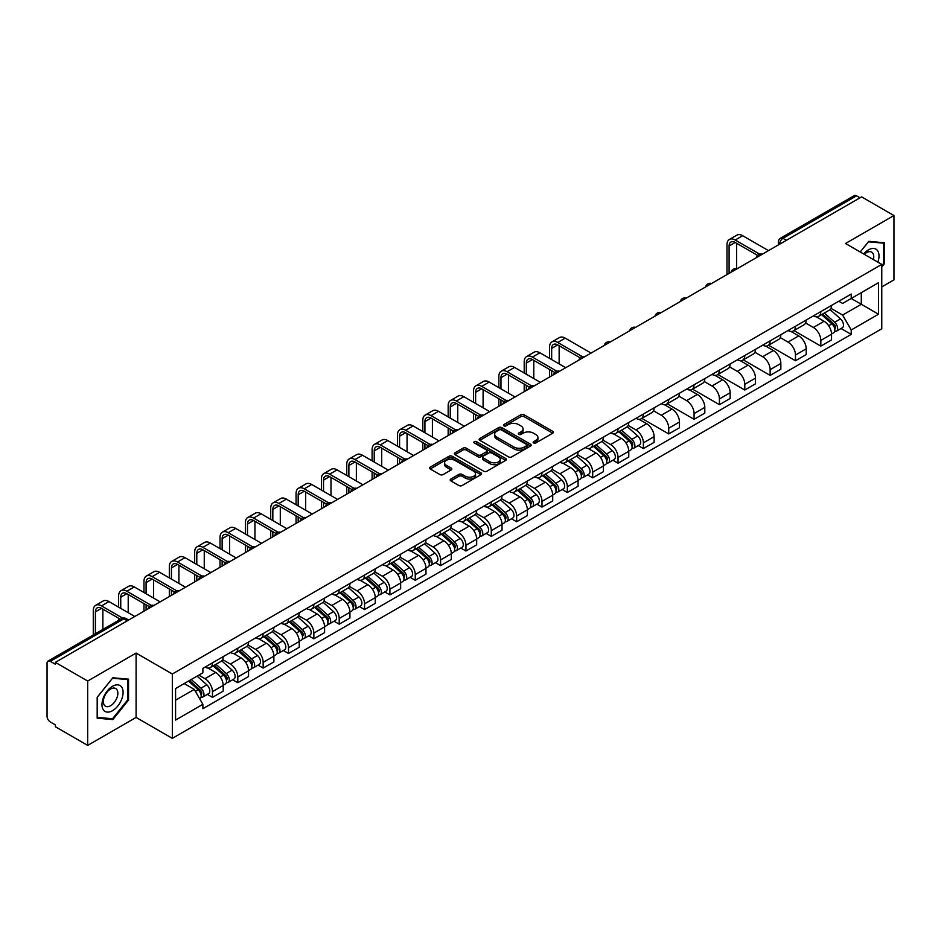 <?xml version="1.0" encoding="UTF-8"?>
<svg xmlns="http://www.w3.org/2000/svg" width="941" height="941" viewBox="0 0 941 941"><rect width="100%" height="100%" fill="white"/><g stroke="black" fill="none" stroke-linecap="round" stroke-linejoin="round"><path stroke-width="1.41" d="M533.594 442.964A1.576 0.906 0 0 0 535.829 442.964L552.767 433.178A2.258 1.306 0 0 0 553.437 432.26A2.258 1.306 0 0 0 552.767 431.343L524.066 414.769A2.258 1.306 0 0 0 520.867 414.769L503.929 424.544A1.576 0.906 0 0 0 503.459 425.191A1.576 0.906 0 0 0 503.929 425.838A1.576 0.906 0 0 0 506.164 425.838L508.352 424.567A7.222 4.164 0 0 1 518.562 424.567L520.949 425.955A7.222 4.164 0 0 1 523.067 428.896A7.222 4.164 0 0 1 520.949 431.848L518.762 433.107A1.576 0.906 0 0 0 518.291 433.754A1.576 0.906 0 0 0 518.762 434.401A1.576 0.906 0 0 0 520.996 434.401L523.184 433.131A7.222 4.164 0 0 1 533.394 433.131L535.782 434.519A7.222 4.164 0 0 1 537.899 437.459A7.222 4.164 0 0 1 535.782 440.412L533.594 441.682A1.576 0.906 0 0 0 533.135 442.317A1.576 0.906 0 0 0 533.594 442.964L533.594 441.682M450.857 479.04A2.258 1.306 0 0 0 450.198 479.957A2.258 1.306 0 0 0 450.857 480.886L458.914 485.532A2.258 1.306 0 0 0 462.102 485.532L480.922 474.664A2.258 1.306 0 0 0 481.58 473.746A2.258 1.306 0 0 0 480.922 472.829L452.209 456.244A2.258 1.306 0 0 0 449.022 456.244L430.202 467.112A2.258 1.306 0 0 0 429.543 468.03A2.258 1.306 0 0 0 430.202 468.959L439.929 474.57A2.258 1.306 0 0 0 443.117 474.57L451.174 469.924A2.258 1.306 0 0 0 451.833 469.006A2.258 1.306 0 0 0 451.174 468.077L446.352 465.301A6.034 3.482 0 0 1 444.575 462.831A6.034 3.482 0 0 1 448.304 459.62A6.034 3.482 0 0 1 454.879 460.372L473.782 471.276A6.034 3.482 0 0 1 475.546 473.746A6.034 3.482 0 0 1 471.829 476.958A6.034 3.482 0 0 1 465.254 476.205L462.102 474.393A2.258 1.306 0 0 0 458.914 474.393L450.857 479.04L450.857 480.886L458.914 476.264L458.914 474.393M172.332 674.003L136.092 653.078L87.678 681.037L55.343 662.37L861.615 196.869L893.95 215.536L845.524 243.496L881.764 264.409L172.332 674.003L172.332 738.356L881.764 328.774L881.764 264.409M508.516 456.891A2.258 1.306 0 0 0 511.704 456.891L530.524 446.022A2.258 1.306 0 0 0 531.183 445.105A2.258 1.306 0 0 0 530.524 444.187L501.812 427.614A2.258 1.306 0 0 0 498.624 427.614L479.804 438.482A2.258 1.306 0 0 0 479.145 439.4A2.258 1.306 0 0 0 479.804 440.317L508.516 456.891M474.934 443.305A1.576 0.906 0 0 1 476.534 443.529L476.534 441.658L505.717 458.502A2.258 1.306 0 0 1 506.376 459.431A2.258 1.306 0 0 1 505.717 460.349L486.897 471.218A2.258 1.306 0 0 1 483.709 471.218L454.997 454.632L454.997 452.797A2.258 1.306 0 0 0 454.338 453.715A2.258 1.306 0 0 0 454.997 454.632M454.997 452.797L463.054 448.151A2.258 1.306 0 0 1 466.242 448.151L477.887 454.868A2.258 1.306 0 0 0 481.074 454.868L486.426 451.786A2.258 1.306 0 0 0 487.085 450.857A2.258 1.306 0 0 0 486.426 449.939L474.299 442.94A1.576 0.906 0 0 1 473.841 442.294A1.576 0.906 0 0 1 474.817 441.458A1.576 0.906 0 0 1 476.534 441.658M87.678 681.037L87.678 745.39L55.343 726.723L55.343 724.852L50.296 721.935A4.599 2.658 -120 0 1 47.05 716.313L47.05 663.217A4.599 2.658 -120 0 1 48.003 661.111L121.612 618.613A4.599 2.658 60 0 1 123.906 618.837L50.296 661.335A4.599 2.658 -120 0 0 48.003 661.111M881.764 286.923L893.95 279.889L893.95 215.536M87.678 745.39L136.092 717.442L172.332 738.356M55.343 662.37L55.343 664.24L50.296 661.335M786.382 240.308L782.971 238.332A4.599 2.658 60 0 0 780.665 238.108L854.275 195.61A4.599 2.658 60 0 1 856.581 195.834L782.971 238.332A4.599 2.658 120 0 0 779.724 243.966L779.724 244.154M859.992 197.81L856.581 195.834M820.834 311.6A10.574 6.105 60 0 1 818.635 316.341L829.362 310.154A10.574 6.105 -120 0 0 831.55 305.413M805.614 322.986L813.353 327.456A10.574 6.105 60 0 1 820.834 340.407L831.55 334.208A10.574 6.105 -120 0 0 824.081 321.269L816.4 316.835M831.55 334.208L831.55 339.936L820.834 346.123L793.945 330.609M818.635 316.341A10.574 6.105 60 0 1 813.436 315.87M820.834 340.407L820.834 346.123M795.486 326.233A10.574 6.105 60 0 1 793.287 330.985L804.014 324.786A10.574 6.105 -120 0 0 806.202 320.046M768.597 345.241L795.486 360.756L806.202 354.569L806.202 348.84A10.574 6.105 -120 0 0 798.733 335.902L791.052 331.467M793.287 330.985A10.574 6.105 60 0 1 788.087 330.503M780.265 337.619L788.005 342.089A10.574 6.105 60 0 1 795.486 355.039L795.486 360.756M770.126 340.865A10.574 6.105 60 0 1 767.938 345.618L778.666 339.419A10.574 6.105 -120 0 0 780.854 334.678M743.249 359.874L770.138 375.388L780.854 369.201L780.854 363.485A10.574 6.105 -120 0 0 773.384 350.534L765.703 346.1M767.938 345.618A10.574 6.105 60 0 1 762.739 345.135M754.917 352.252L762.657 356.721A10.574 6.105 60 0 1 770.138 369.672L770.138 375.388M744.778 355.51A10.574 6.105 60 0 1 742.59 360.25L753.318 354.063A10.574 6.105 -120 0 0 755.505 349.311M717.901 374.506L744.778 390.033L755.505 383.834L755.505 378.117A10.574 6.105 -120 0 0 748.036 365.167L740.355 360.732M742.59 360.25A10.574 6.105 60 0 1 737.391 359.768M729.569 366.884L737.309 371.354A10.574 6.105 60 0 1 744.778 384.304L744.778 390.033M719.43 370.142A10.574 6.105 60 0 1 717.242 374.883L727.969 368.696A10.574 6.105 -120 0 0 730.157 363.944M692.552 389.139L719.43 404.665L730.157 398.466L730.157 392.75A10.574 6.105 -120 0 0 722.688 379.799L715.007 375.377M717.242 374.883A10.574 6.105 60 0 1 712.043 374.412M704.221 381.528L711.961 385.998A10.574 6.105 60 0 1 719.43 398.937L719.43 404.665M694.082 384.775A10.574 6.105 60 0 1 691.894 389.515L702.621 383.328A10.574 6.105 -120 0 0 704.809 378.588M667.204 403.771L694.082 419.298L704.809 413.111L704.809 407.382A10.574 6.105 -120 0 0 697.34 394.432L689.659 390.009M691.894 389.515A10.574 6.105 60 0 1 686.695 389.045M678.861 396.161L686.612 400.631A10.574 6.105 60 0 1 694.082 413.581L694.082 419.298M668.733 399.407A10.574 6.105 60 0 1 666.546 404.16L677.273 397.961A10.574 6.105 -120 0 0 679.461 393.22M641.856 418.416L668.733 433.93L679.461 427.743L679.461 422.015A10.574 6.105 -120 0 0 671.992 409.076L664.311 404.642M666.546 404.16A10.574 6.105 60 0 1 661.347 403.677M653.513 410.794L661.264 415.263A10.574 6.105 60 0 1 668.733 428.214L668.733 433.93M643.385 414.04A10.574 6.105 60 0 1 641.197 418.792L651.925 412.593A10.574 6.105 -120 0 0 654.113 407.853M638.245 445.599L643.385 448.563L654.113 442.376L654.113 436.659A10.574 6.105 -120 0 0 646.643 423.709L638.963 419.274M641.197 418.792A10.574 6.105 60 0 1 635.998 418.31M628.165 425.426L635.916 429.896A10.574 6.105 60 0 1 643.385 442.846L643.385 448.563M618.037 428.684A10.574 6.105 60 0 1 615.849 433.425L626.577 427.238A10.574 6.105 -120 0 0 628.764 422.485M612.897 460.231L618.037 463.207L628.764 457.008L628.764 451.292A10.574 6.105 -120 0 0 621.295 438.341L613.614 433.907M615.849 433.425A10.574 6.105 60 0 1 610.65 432.942M602.816 440.059L610.568 444.528A10.574 6.105 60 0 1 618.037 457.479L618.037 463.207M592.689 443.317A10.574 6.105 60 0 1 590.501 448.057L601.228 441.87A10.574 6.105 -120 0 0 603.416 437.118M587.549 474.864L592.689 477.84L603.416 471.641L603.416 465.924A10.574 6.105 -120 0 0 595.947 452.974L588.266 448.539M590.501 448.057A10.574 6.105 60 0 1 585.302 447.587M577.468 454.691L585.22 459.173A10.574 6.105 60 0 1 592.689 472.111L592.689 477.84M567.341 457.949A10.574 6.105 60 0 1 565.153 462.69L575.88 456.503A10.574 6.105 -120 0 0 578.068 451.762M562.2 489.508L567.341 492.472L578.068 486.285L578.068 480.557A10.574 6.105 -120 0 0 570.599 467.606L562.918 463.184M565.153 462.69A10.574 6.105 60 0 1 559.954 462.219M552.12 469.336L559.871 473.805A10.574 6.105 60 0 1 567.341 486.744L567.341 492.472M541.992 472.582A10.574 6.105 60 0 1 539.805 477.334L550.532 471.135A10.574 6.105 -120 0 0 552.72 466.395M536.852 504.141L541.992 507.105L552.72 500.918L552.72 495.189A10.574 6.105 -120 0 0 545.251 482.251L537.57 477.816M539.805 477.334A10.574 6.105 60 0 1 534.606 476.852M526.772 483.968L534.523 488.438A10.574 6.105 60 0 1 541.992 501.388L541.992 507.105M516.644 487.215A10.574 6.105 60 0 1 514.456 491.967L525.184 485.768A10.574 6.105 -120 0 0 527.372 481.027M511.504 518.773L516.644 521.737L527.372 515.55L527.372 509.822A10.574 6.105 -120 0 0 519.903 496.883L512.222 492.449M514.456 491.967A10.574 6.105 60 0 1 509.257 491.484M501.424 498.601L509.175 503.07A10.574 6.105 60 0 1 516.644 516.021L516.644 521.737M491.296 501.859A10.574 6.105 60 0 1 489.108 506.599L499.836 500.412A10.574 6.105 -120 0 0 502.024 495.66M486.156 533.406L491.296 536.382L502.024 530.183L502.024 524.466A10.574 6.105 -120 0 0 494.554 511.516L486.873 507.081M489.108 506.599A10.574 6.105 60 0 1 483.909 506.117M476.075 513.233L483.827 517.703A10.574 6.105 60 0 1 491.296 530.653L491.296 536.382M465.948 516.491A10.574 6.105 60 0 1 463.76 521.232L474.487 515.045A10.574 6.105 -120 0 0 476.675 510.293M460.808 548.038L465.948 551.014L476.675 544.815L476.675 539.099A10.574 6.105 -120 0 0 469.194 526.148L461.525 521.714M463.76 521.232A10.574 6.105 60 0 1 458.561 520.761M450.727 527.866L458.479 532.347A10.574 6.105 60 0 1 465.948 545.286L465.948 551.014M440.6 531.124A10.574 6.105 60 0 1 438.412 535.864L449.139 529.677A10.574 6.105 -120 0 0 451.327 524.937M435.46 562.683L440.6 565.647L451.327 559.46L451.327 553.731A10.574 6.105 -120 0 0 443.846 540.781L436.177 536.358M438.412 535.864A10.574 6.105 60 0 1 433.213 535.394M425.379 542.51L433.131 546.98A10.574 6.105 60 0 1 440.6 559.919L440.6 565.647M415.252 545.756A10.574 6.105 60 0 1 413.064 550.509L423.791 544.31A10.574 6.105 -120 0 0 425.979 539.569M410.111 577.315L415.252 580.279L425.979 574.092L425.979 568.364A10.574 6.105 -120 0 0 418.498 555.425L410.829 550.991M413.064 550.509A10.574 6.105 60 0 1 407.865 550.026M400.031 557.143L407.782 561.612A10.574 6.105 60 0 1 415.252 574.563L415.252 580.279M389.903 560.389A10.574 6.105 60 0 1 387.716 565.141L398.443 558.942A10.574 6.105 -120 0 0 400.631 554.202M384.763 591.948L389.903 594.912L400.631 588.725L400.631 582.997A10.574 6.105 -120 0 0 393.15 570.058L385.481 565.623M387.716 565.141A10.574 6.105 60 0 1 382.517 564.659M374.683 571.775L382.434 576.245A10.574 6.105 60 0 1 389.903 589.195L389.903 594.912M364.555 575.033A10.574 6.105 60 0 1 362.367 579.774L373.095 573.587A10.574 6.105 -120 0 0 375.283 568.835M359.415 606.58L364.555 609.556L375.283 603.357L375.283 597.641A10.574 6.105 -120 0 0 367.802 584.69L360.132 580.256M362.367 579.774A10.574 6.105 60 0 1 357.168 579.291M349.334 586.408L357.086 590.877A10.574 6.105 60 0 1 364.555 603.828L364.555 609.556M339.207 589.666A10.574 6.105 60 0 1 337.019 594.406L347.747 588.219A10.574 6.105 -120 0 0 349.934 583.467M334.067 621.213L339.207 624.189L349.934 617.99L349.934 612.273A10.574 6.105 -120 0 0 342.453 599.323L334.784 594.888M337.019 594.406A10.574 6.105 60 0 1 331.82 593.936M323.986 601.04L331.738 605.522A10.574 6.105 60 0 1 339.207 618.46L339.207 624.189M313.859 604.298A10.574 6.105 60 0 1 311.671 609.039L322.398 602.852A10.574 6.105 -120 0 0 324.586 598.111M308.719 635.857L313.859 638.821L324.586 632.634L324.586 626.906A10.574 6.105 -120 0 0 317.105 613.955L309.436 609.533M311.671 609.039A10.574 6.105 60 0 1 306.472 608.568M298.638 615.685L306.39 620.154A10.574 6.105 60 0 1 313.859 633.093L313.859 638.821M288.511 618.931A10.574 6.105 60 0 1 286.323 623.671L297.05 617.484A10.574 6.105 -120 0 0 299.238 612.744M283.37 650.49L288.511 653.454L299.238 647.267L299.238 641.539A10.574 6.105 -120 0 0 291.757 628.6L284.088 624.165M286.323 623.671A10.574 6.105 60 0 1 281.112 623.201M273.29 630.317L281.041 634.787A10.574 6.105 60 0 1 288.511 647.737L288.511 653.454M263.162 633.564A10.574 6.105 60 0 1 260.975 638.316L271.702 632.117A10.574 6.105 -120 0 0 273.89 627.376M258.022 665.122L263.162 668.086L273.89 661.899L273.89 656.171A10.574 6.105 -120 0 0 266.409 643.232L258.74 638.798M260.975 638.316A10.574 6.105 60 0 1 255.764 637.833M247.942 644.95L255.693 649.419A10.574 6.105 60 0 1 263.162 662.37L263.162 668.086M237.814 648.196A10.574 6.105 60 0 1 235.626 652.948L246.354 646.749A10.574 6.105 -120 0 0 248.542 642.009M232.674 679.755L237.814 682.731L248.542 676.532L248.542 670.815A10.574 6.105 -120 0 0 241.061 657.865L233.392 653.43M235.626 652.948A10.574 6.105 60 0 1 230.416 652.466M222.594 659.582L230.345 664.052A10.574 6.105 60 0 1 237.814 677.002L237.814 682.731M212.466 662.84A10.574 6.105 60 0 1 210.278 667.581L221.006 661.394A10.574 6.105 -120 0 0 223.193 656.642M207.326 694.387L212.466 697.363L223.193 691.165L223.193 685.448A10.574 6.105 -120 0 0 215.712 672.497L208.043 668.063M210.278 667.581A10.574 6.105 60 0 1 205.067 667.11M198.822 675.12L204.985 678.696A10.574 6.105 60 0 1 212.466 691.635L212.466 697.363M838.784 301.238L842.607 303.437L878.518 282.712L861.286 292.651L861.286 304.284L842.607 315.07L830.962 308.354M175.579 700.175L194.269 689.388L202.88 704.303L175.579 720.065L175.579 688.541L202.88 672.78L202.88 668.369L851.217 294.062L851.217 298.462L878.518 314.223L851.217 329.985L842.607 315.07M878.518 282.712L878.518 314.223M202.88 704.303L202.88 708.714L851.217 334.396L851.217 329.985M881.764 266.997L884.446 263.656L884.446 242.754L868.766 241.343L860.227 251.976M136.092 653.078L136.092 717.442M97.182 718.183L112.861 719.583L128.541 700.069L128.541 679.167L112.861 677.767L97.182 697.269L97.182 718.183M194.269 689.388L184.189 683.566M841.031 328.527L851.217 334.396M883.634 263.186L884.446 263.656M111.203 718.618L112.861 719.583M127.729 699.61L128.541 700.069M534.217 443.187L535.782 442.282A7.222 4.164 0 0 0 537.899 439.341L537.899 437.459M523.067 428.896L523.067 430.778A7.222 4.164 0 0 1 520.949 433.719L519.385 434.624M552.743 433.201L524.066 416.64A2.258 1.306 0 0 0 520.867 416.64L504.552 426.061M530.489 446.046L501.812 429.484A2.258 1.306 0 0 0 498.624 429.484L479.828 440.341M526.537 445.752A1.576 0.906 0 0 0 526.995 445.105A1.576 0.906 0 0 0 526.537 444.458L501.33 429.908A1.576 0.906 0 0 0 499.106 429.908L496.789 431.249A7.222 4.164 0 0 0 494.672 434.189A7.222 4.164 0 0 0 496.789 437.142L514.009 447.081A7.222 4.164 0 0 0 524.219 447.081L526.537 445.752L526.537 447.622A1.576 0.906 0 0 0 526.995 446.987L526.995 445.105M494.672 434.189L494.672 436.071A7.222 4.164 0 0 0 496.789 439.024L496.789 437.142M526.537 447.622L524.219 448.963A7.222 4.164 0 0 1 514.009 448.963L496.789 439.024M455.032 454.656L463.054 450.021L463.054 448.151M487.085 450.857L487.085 452.739A2.258 1.306 0 0 1 486.426 453.656L481.074 456.75A2.258 1.306 0 0 1 477.887 456.75L466.242 450.021A2.258 1.306 0 0 0 463.054 450.021M476.534 443.529L505.693 460.361M489.967 461.843A6.034 3.482 0 0 0 496.542 462.596A6.034 3.482 0 0 0 500.271 459.384A6.034 3.482 0 0 0 498.507 456.914L491.849 453.068A2.258 1.306 0 0 0 488.65 453.068L483.309 456.162A2.258 1.306 0 0 0 482.651 457.079A2.258 1.306 0 0 0 483.309 457.996L489.967 461.843L489.967 463.725A6.034 3.482 0 0 0 496.542 464.478A6.034 3.482 0 0 0 500.271 461.255L500.271 459.384M482.651 457.079L482.651 458.949A2.258 1.306 0 0 0 483.309 459.878L483.309 457.996M489.967 463.725L483.309 459.878M475.546 473.746L475.546 475.617A6.034 3.482 0 0 1 471.829 478.84A6.034 3.482 0 0 1 465.254 478.087L462.102 476.264A2.258 1.306 0 0 0 458.914 476.264M444.575 462.831L444.575 464.713A6.034 3.482 0 0 0 446.352 467.171L446.352 465.301M451.174 468.077L451.174 469.924L446.352 467.171M480.922 472.829L480.922 474.664L452.209 458.126A2.258 1.306 0 0 0 449.022 458.126L430.225 468.971L430.202 467.112M821.564 314.659L831.891 323.88A5.74 3.317 60 0 1 833.691 332.761L831.55 333.996M821.834 314.906L826.692 317.705M822.599 314.059L834.102 324.316A2.752 1.588 60 0 1 834.961 328.574A2.752 1.588 60 0 1 834.714 328.68M824.328 313.059L834.655 322.281A5.74 3.317 60 0 1 836.455 331.161A5.74 3.317 60 0 1 834.726 331.35M830.08 309.601L840.501 318.905A5.74 3.317 60 0 1 842.313 327.786L836.455 331.161M729.099 273.372L729.099 245.977A8.622 4.976 60 0 1 730.886 242.037A8.622 4.976 60 0 1 735.192 242.46L757.587 255.387M768.503 250.624L742.672 235.709A11.61 6.705 -120 0 0 736.874 235.132L729.393 239.449A11.61 6.705 -120 0 0 726.993 244.754L726.993 274.596M759.681 254.152L735.192 240.026A11.61 6.705 -120 0 0 729.393 239.449M736.58 268.761L736.58 243.26M877.859 262.151A14.938 8.622 120 0 0 877.588 250.694A14.938 8.622 120 0 0 863.65 253.952M873.389 259.575A10.222 5.905 120 0 0 872.778 253.164A10.222 5.905 120 0 0 871.625 252.106A10.222 5.905 120 0 0 864.273 254.317M860.25 251.988L868.437 241.813L883.634 243.166L883.634 263.421L881.764 265.75M882.623 242.59L883.634 243.166M121.683 687.106A14.938 8.622 120 0 0 107.25 690.976A14.938 8.622 120 0 0 103.392 709.867A14.938 8.622 120 0 0 117.813 705.997A14.938 8.622 120 0 0 121.683 687.106M116.872 689.588A10.222 5.905 120 0 0 115.719 688.518A10.222 5.905 120 0 0 106.204 693.294A10.222 5.905 120 0 0 104.345 705.162A10.222 5.905 120 0 0 105.498 706.232A10.222 5.905 120 0 0 115.014 701.457A10.222 5.905 120 0 0 116.872 689.588M112.532 718.748L97.346 717.383L97.346 697.128L112.532 678.226L127.729 679.59L127.729 699.845L112.532 718.748M126.717 679.002L127.729 679.59M618.778 431.743L629.106 440.953A5.74 3.317 60 0 1 630.905 449.833L628.764 451.08M619.049 431.978L623.907 434.789M619.813 431.131L631.305 441.388A2.752 1.588 60 0 1 632.176 445.658A2.752 1.588 60 0 1 631.929 445.752M621.542 430.143L631.87 439.365A5.74 3.317 60 0 1 633.669 448.245A5.74 3.317 60 0 1 631.929 448.422M627.294 426.685L637.716 435.977A5.74 3.317 60 0 1 639.515 444.87L633.669 448.245M593.43 446.375L603.757 455.585A5.74 3.317 60 0 1 605.557 464.478L603.416 465.713M593.7 446.61L598.558 449.422M594.465 445.775L605.957 456.032A2.752 1.588 60 0 1 606.827 460.29A2.752 1.588 60 0 1 606.58 460.396M596.182 444.775L606.522 453.997A5.74 3.317 60 0 1 608.321 462.878A5.74 3.317 60 0 1 606.58 463.066M601.946 441.317L612.368 450.621A5.74 3.317 60 0 1 614.167 459.502L608.321 462.878M568.082 461.008L578.409 470.229A5.74 3.317 60 0 1 580.209 479.11L578.068 480.345M568.352 461.255L573.21 464.054M569.117 460.408L580.609 470.665A2.752 1.588 60 0 1 581.479 474.923A2.752 1.588 60 0 1 581.232 475.029M570.834 459.408L581.173 468.63A5.74 3.317 60 0 1 582.973 477.51A5.74 3.317 60 0 1 581.232 477.699M576.598 455.95L587.019 465.254A5.74 3.317 60 0 1 588.819 474.135L582.973 477.51M551.661 359.591L551.661 348.417A8.622 4.976 60 0 1 553.449 344.477A8.622 4.976 60 0 1 557.754 344.9L580.138 357.827M591.066 353.063L565.235 338.148A11.61 6.705 -120 0 0 559.425 337.572L551.955 341.889A11.61 6.705 -120 0 0 549.556 347.205L549.556 358.368M582.244 356.604L557.754 342.465A11.61 6.705 -120 0 0 551.955 341.889M549.556 369.437L549.556 377.035M551.661 375.812L551.661 370.66M559.142 363.896L559.142 345.7M526.313 374.224L526.313 363.061A8.622 4.976 60 0 1 528.101 359.109A8.622 4.976 60 0 1 532.406 359.544L554.79 372.46M565.717 367.696L539.887 352.781A11.61 6.705 -120 0 0 534.076 352.205L526.607 356.521A11.61 6.705 -120 0 0 524.208 361.838L524.208 373.001M556.896 371.236L532.406 357.098A11.61 6.705 -120 0 0 526.607 356.521M524.208 384.069L524.208 391.668M526.313 390.444L526.313 385.292M533.794 378.541L533.794 360.332M500.965 388.856L500.965 377.694A8.622 4.976 60 0 1 502.753 373.742A8.622 4.976 60 0 1 507.058 374.177L529.442 387.104M540.369 382.34L514.539 367.413A11.61 6.705 -120 0 0 508.728 366.849L501.259 371.166A11.61 6.705 -120 0 0 498.859 376.471L498.859 387.633M531.547 385.869L507.058 371.73A11.61 6.705 -120 0 0 501.259 371.166M498.859 398.702L498.859 406.3M500.965 405.089L500.965 399.925M508.446 393.173L508.446 374.977M475.617 403.489L475.617 392.326A8.622 4.976 60 0 1 477.405 388.386A8.622 4.976 60 0 1 481.71 388.809L504.094 401.736M515.021 396.973L489.191 382.058A11.61 6.705 -120 0 0 483.38 381.481L475.911 385.798A11.61 6.705 -120 0 0 473.511 391.103L473.511 402.266M506.199 400.501L481.71 386.375A11.61 6.705 -120 0 0 475.911 385.798M473.511 413.346L473.511 420.945M475.617 419.721L475.617 414.558M483.098 407.806L483.098 389.609M542.734 475.64L553.061 484.862A5.74 3.317 60 0 1 554.861 493.743L552.72 494.978M543.004 475.887L547.862 478.698M543.769 475.04L555.261 485.297A2.752 1.588 60 0 1 556.131 489.555A2.752 1.588 60 0 1 555.884 489.661M545.486 474.052L555.825 483.262A5.74 3.317 60 0 1 557.625 492.143A5.74 3.317 60 0 1 555.884 492.331M551.25 470.594L561.671 479.886A5.74 3.317 60 0 1 563.471 488.767L557.625 492.143M450.269 418.122L450.269 406.959A8.622 4.976 60 0 1 452.056 403.019A8.622 4.976 60 0 1 456.361 403.442L478.746 416.369M489.673 411.605L463.842 396.69A11.61 6.705 -120 0 0 458.032 396.114L450.563 400.431A11.61 6.705 -120 0 0 448.163 405.747L448.163 416.91M480.851 415.146L456.361 401.007A11.61 6.705 -120 0 0 450.563 400.431M448.163 427.979L448.163 435.577M450.269 434.354L450.269 429.19M457.749 422.438L457.749 404.242M517.385 490.273L527.713 499.495A5.74 3.317 60 0 1 529.512 508.375L527.372 509.61M517.656 490.52L522.514 493.331M518.42 489.673L529.912 499.93A2.752 1.588 60 0 1 530.783 504.2A2.752 1.588 60 0 1 530.536 504.294M520.138 488.685L530.477 497.895A5.74 3.317 60 0 1 532.277 506.787A5.74 3.317 60 0 1 530.536 506.964M525.901 485.227L536.323 494.519A5.74 3.317 60 0 1 538.123 503.4L532.277 506.787M492.037 504.917L502.365 514.127A5.74 3.317 60 0 1 504.164 523.008L502.024 524.255M492.308 505.152L497.166 507.964M493.072 504.305L504.564 514.562A2.752 1.588 60 0 1 505.435 518.832A2.752 1.588 60 0 1 505.176 518.926M494.79 503.317L505.129 512.539A5.74 3.317 60 0 1 506.928 521.42A5.74 3.317 60 0 1 505.188 521.596M500.553 499.859L510.975 509.152A5.74 3.317 60 0 1 512.774 518.044L506.928 521.42M466.689 519.55L477.016 528.76A5.74 3.317 60 0 1 478.816 537.652L476.675 538.887M466.959 519.785L471.817 522.596M467.724 518.95L479.216 529.195A2.752 1.588 60 0 1 480.086 533.465A2.752 1.588 60 0 1 479.828 533.559M469.441 517.95L479.781 527.172A5.74 3.317 60 0 1 481.58 536.052A5.74 3.317 60 0 1 479.839 536.241M475.205 514.492L485.627 523.796A5.74 3.317 60 0 1 487.426 532.677L481.58 536.052M441.329 534.182L451.668 543.392A5.74 3.317 60 0 1 453.468 552.285L451.327 553.52M441.611 534.429L446.469 537.229M442.376 533.582L453.868 543.839A2.752 1.588 60 0 1 454.738 548.097A2.752 1.588 60 0 1 454.479 548.203M444.093 532.582L454.421 541.804A5.74 3.317 60 0 1 456.232 550.685A5.74 3.317 60 0 1 454.491 550.873M449.857 529.124L460.278 538.428A5.74 3.317 60 0 1 462.078 547.309L456.232 550.685M415.981 548.815L426.32 558.037A5.74 3.317 60 0 1 428.12 566.917L425.979 568.152M416.263 549.062L421.121 551.861M417.028 548.215L428.52 558.472A2.752 1.588 60 0 1 429.39 562.73A2.752 1.588 60 0 1 429.131 562.836M418.745 547.227L429.072 556.437A5.74 3.317 60 0 1 430.884 565.318A5.74 3.317 60 0 1 429.143 565.506M424.509 543.769L434.93 553.061A5.74 3.317 60 0 1 436.73 561.942L430.884 565.318M390.633 563.447L400.972 572.669A5.74 3.317 60 0 1 402.772 581.55L400.631 582.785M390.915 563.694L395.773 566.506M391.679 562.847L403.171 573.104A2.752 1.588 60 0 1 404.042 577.374A2.752 1.588 60 0 1 403.783 577.468M393.397 561.859L403.724 571.069A5.74 3.317 60 0 1 405.536 579.962A5.74 3.317 60 0 1 403.795 580.138M399.16 558.401L409.582 567.694A5.74 3.317 60 0 1 411.382 576.574L405.536 579.962M365.284 578.08L375.624 587.302A5.74 3.317 60 0 1 377.423 596.182L375.283 597.429M365.567 578.327L370.425 581.138M366.331 577.48L377.823 587.737A2.752 1.588 60 0 1 378.694 592.007A2.752 1.588 60 0 1 378.435 592.101M368.049 576.492L378.376 585.702A5.74 3.317 60 0 1 380.188 594.594A5.74 3.317 60 0 1 378.447 594.771M373.812 573.034L384.234 582.326A5.74 3.317 60 0 1 386.033 591.219L380.188 594.594M339.936 592.724L350.275 601.934A5.74 3.317 60 0 1 352.075 610.815L349.934 612.062M340.219 592.959L345.076 595.771M340.983 592.124L352.475 602.369A2.752 1.588 60 0 1 353.345 606.639A2.752 1.588 60 0 1 353.087 606.733M342.7 591.124L353.028 600.346A5.74 3.317 60 0 1 354.839 609.227A5.74 3.317 60 0 1 353.098 609.415M348.464 587.666L358.886 596.97A5.74 3.317 60 0 1 360.685 605.851L354.839 609.227M314.588 607.357L324.927 616.567A5.74 3.317 60 0 1 326.727 625.459L324.586 626.694M314.87 607.604L319.728 610.403M315.635 606.757L327.127 617.014A2.752 1.588 60 0 1 327.997 621.272A2.752 1.588 60 0 1 327.739 621.378M317.352 605.757L327.68 614.979A5.74 3.317 60 0 1 329.491 623.859A5.74 3.317 60 0 1 327.75 624.048M323.116 602.299L333.537 611.603A5.74 3.317 60 0 1 335.337 620.484L329.491 623.859M289.24 621.989L299.567 631.211A5.74 3.317 60 0 1 301.379 640.092L299.238 641.327M289.522 622.236L294.38 625.036M290.287 621.389L301.779 631.646A2.752 1.588 60 0 1 302.649 635.904A2.752 1.588 60 0 1 302.39 636.01M292.004 620.39L302.332 629.611A5.74 3.317 60 0 1 304.143 638.492A5.74 3.317 60 0 1 302.402 638.68M297.768 616.943L308.189 626.236A5.74 3.317 60 0 1 309.989 635.116L304.143 638.492M263.892 636.622L274.219 645.844A5.74 3.317 60 0 1 276.031 654.724L273.89 655.959M264.174 636.869L269.032 639.68M264.939 636.022L276.431 646.279A2.752 1.588 60 0 1 277.301 650.549A2.752 1.588 60 0 1 277.042 650.643M266.656 635.034L276.983 644.244A5.74 3.317 60 0 1 278.795 653.125A5.74 3.317 60 0 1 277.054 653.313M272.419 631.576L282.841 640.868A5.74 3.317 60 0 1 284.641 649.749L278.795 653.125M238.544 651.254L248.871 660.476A5.74 3.317 60 0 1 250.682 669.357L248.542 670.592M238.826 651.501L243.684 654.313M239.59 650.654L251.082 660.911A2.752 1.588 60 0 1 251.953 665.181A2.752 1.588 60 0 1 251.694 665.275M241.308 649.666L251.635 658.876A5.74 3.317 60 0 1 253.447 667.769A5.74 3.317 60 0 1 251.706 667.945M247.071 646.208L257.493 655.501A5.74 3.317 60 0 1 259.293 664.393L253.447 667.769M213.195 665.899L223.523 675.109A5.74 3.317 60 0 1 225.334 683.989L223.182 685.236M213.478 666.134L218.336 668.945M214.242 665.287L225.734 675.544A2.752 1.588 60 0 1 226.605 679.814A2.752 1.588 60 0 1 226.346 679.908M215.959 664.299L226.287 673.521A5.74 3.317 60 0 1 228.098 682.401A5.74 3.317 60 0 1 226.358 682.59M221.723 660.841L232.145 670.145A5.74 3.317 60 0 1 233.944 679.026L228.098 682.401M424.92 432.754L424.92 421.592A8.622 4.976 60 0 1 426.708 417.651A8.622 4.976 60 0 1 431.013 418.075L453.397 431.002M464.325 426.238L438.494 411.323A11.61 6.705 -120 0 0 432.684 410.746L425.214 415.063A11.61 6.705 -120 0 0 422.815 420.38L422.815 431.543M455.503 429.778L431.013 415.64A11.61 6.705 -120 0 0 425.214 415.063M422.815 442.611L422.815 450.21M424.92 448.986L424.92 443.834M432.401 437.071L432.401 418.874M399.572 447.398L399.572 436.236A8.622 4.976 60 0 1 401.36 432.284A8.622 4.976 60 0 1 405.665 432.719L428.049 445.634M438.976 440.87L413.146 425.955A11.61 6.705 -120 0 0 407.335 425.379L399.866 429.696A11.61 6.705 -120 0 0 397.455 435.013L397.455 446.175M430.155 444.411L405.665 430.272A11.61 6.705 -120 0 0 399.866 429.696M397.455 457.244L397.455 464.842M399.572 463.619L399.572 458.467M407.053 451.715L407.053 433.507M374.224 462.031L374.224 450.868A8.622 4.976 60 0 1 376.012 446.916A8.622 4.976 60 0 1 380.317 447.351L402.701 460.267M413.628 455.515L387.798 440.588A11.61 6.705 -120 0 0 381.987 440.023L374.518 444.328A11.61 6.705 -120 0 0 372.107 449.645L372.107 460.808M404.806 459.043L380.317 444.905A11.61 6.705 -120 0 0 374.518 444.328M372.107 471.876L372.107 479.475M374.224 478.263L374.224 473.1M381.693 466.348L381.693 448.139M348.876 476.664L348.876 465.501A8.622 4.976 60 0 1 350.664 461.56A8.622 4.976 60 0 1 354.969 461.984L377.353 474.911M388.28 470.147L362.45 455.232A11.61 6.705 -120 0 0 356.639 454.656L349.17 458.973A11.61 6.705 -120 0 0 346.759 464.278L346.759 475.44M379.458 473.676L354.969 459.549A11.61 6.705 -120 0 0 349.17 458.973M346.759 486.521L346.759 494.119M348.876 492.896L348.876 487.732M356.345 480.98L356.345 462.784M323.528 491.296L323.528 480.133A8.622 4.976 60 0 1 325.315 476.193A8.622 4.976 60 0 1 329.621 476.616L352.005 489.543M362.932 484.78L337.09 469.865A11.61 6.705 -120 0 0 331.291 469.288L323.822 473.605A11.61 6.705 -120 0 0 321.41 478.922L321.41 490.085M354.11 488.308L329.621 474.182A11.61 6.705 -120 0 0 323.822 473.605M321.41 501.153L321.41 508.752M323.528 507.528L323.528 502.365M330.997 495.613L330.997 477.416M298.179 505.929L298.179 494.766A8.622 4.976 60 0 1 299.967 490.826A8.622 4.976 60 0 1 304.272 491.249L326.656 504.176M337.584 499.412L311.742 484.497A11.61 6.705 -120 0 0 305.943 483.921L298.473 488.238A11.61 6.705 -120 0 0 296.062 493.555L296.062 504.717M328.762 502.953L304.272 488.814A11.61 6.705 -120 0 0 298.473 488.238M296.062 515.786L296.062 523.384M298.179 522.161L298.179 517.009M305.649 510.245L305.649 492.049M272.831 520.573L272.831 509.41A8.622 4.976 60 0 1 274.619 505.458A8.622 4.976 60 0 1 278.924 505.882L301.308 518.809M312.236 514.045L286.393 499.13A11.61 6.705 -120 0 0 280.594 498.554L273.125 502.87A11.61 6.705 -120 0 0 270.714 508.187L270.714 519.35M303.402 517.585L278.924 503.447A11.61 6.705 -120 0 0 273.125 502.87M270.714 530.418L270.714 538.017M272.831 536.793L272.831 531.641M280.3 524.89L280.3 506.681M247.483 535.206L247.483 524.043A8.622 4.976 60 0 1 249.271 520.091A8.622 4.976 60 0 1 253.576 520.526L275.96 533.441M286.887 528.689L261.045 513.762A11.61 6.705 -120 0 0 255.246 513.198L247.777 517.503A11.61 6.705 -120 0 0 245.366 522.82L245.366 533.982M278.054 532.218L253.576 518.079A11.61 6.705 -120 0 0 247.777 517.503M245.366 545.051L245.366 552.649M247.483 551.438L247.483 546.274M254.952 539.522L254.952 521.314M222.135 549.838L222.135 538.675A8.622 4.976 60 0 1 223.923 534.735A8.622 4.976 60 0 1 228.228 535.158L250.612 548.085M261.539 543.322L235.697 528.407A11.61 6.705 -120 0 0 229.898 527.83L222.429 532.147A11.61 6.705 -120 0 0 220.018 537.452L220.018 548.615M252.706 546.85L228.228 532.712A11.61 6.705 -120 0 0 222.429 532.147M220.018 559.683L220.018 567.282M222.135 566.07L222.135 560.907M229.604 554.155L229.604 535.958M196.787 564.471L196.787 553.308A8.622 4.976 60 0 1 198.575 549.368A8.622 4.976 60 0 1 202.88 549.791L225.264 562.718M236.191 557.954L210.349 543.039A11.61 6.705 -120 0 0 204.55 542.463L197.081 546.78A11.61 6.705 -120 0 0 194.669 552.085L194.669 563.259M227.357 561.483L202.88 547.356A11.61 6.705 -120 0 0 197.081 546.78M194.669 574.328L194.669 581.926M196.787 580.703L196.787 575.539M204.256 568.787L204.256 550.591M171.438 579.103L171.438 567.941A8.622 4.976 60 0 1 173.226 564A8.622 4.976 60 0 1 177.531 564.424L199.915 577.351M210.843 572.587L185.001 557.672A11.61 6.705 -120 0 0 179.202 557.096L171.733 561.412A11.61 6.705 -120 0 0 169.321 566.729L169.321 577.892M202.009 576.127L177.531 561.989A11.61 6.705 -120 0 0 171.733 561.412M169.321 588.96L169.321 596.559M171.438 595.335L171.438 590.183M178.908 583.42L178.908 565.223M146.09 593.747L146.09 582.585A8.622 4.976 60 0 1 147.878 578.633A8.622 4.976 60 0 1 152.183 579.056L174.567 591.983M185.495 587.219L159.652 572.304A11.61 6.705 -120 0 0 153.854 571.728L146.384 576.045A11.61 6.705 -120 0 0 143.973 581.362L143.973 592.524M176.661 590.76L152.183 576.621A11.61 6.705 -120 0 0 146.384 576.045M143.973 603.593L143.973 611.191M146.09 609.968L146.09 604.816M153.559 598.064L153.559 579.856M120.742 608.38L120.742 597.217A8.622 4.976 60 0 1 122.53 593.265A8.622 4.976 60 0 1 126.835 593.7L149.219 606.616M160.146 601.864L134.304 586.937A11.61 6.705 -120 0 0 128.505 586.372L121.036 590.677A11.61 6.705 -120 0 0 118.625 595.994L118.625 607.157M151.313 605.392L126.835 591.254A11.61 6.705 -120 0 0 121.036 590.677M118.625 618.225L118.625 620.331M128.211 612.697L128.211 594.489M188.482 681.096L198.175 689.741A5.74 3.317 60 0 1 199.986 698.634L199.704 698.798M188.576 681.037L192.987 683.578M189.517 680.496L200.386 690.188A2.752 1.588 60 0 1 201.256 694.446A2.752 1.588 60 0 1 200.998 694.552M191.246 679.496L200.939 688.153A5.74 3.317 60 0 1 202.75 697.034A5.74 3.317 60 0 1 201.009 697.222M197.092 676.12L206.797 684.777A5.74 3.317 60 0 1 208.596 693.658L202.75 697.034M95.394 633.752L95.394 611.85A8.622 4.976 60 0 1 97.17 607.91A8.622 4.976 60 0 1 101.487 608.333L120.448 619.284M134.798 616.496L108.956 601.581A11.61 6.705 -120 0 0 103.157 601.005L95.676 605.322A11.61 6.705 -120 0 0 93.277 610.627L93.277 634.963M122.718 618.155L101.487 605.886A11.61 6.705 -120 0 0 95.676 605.322M102.863 629.435L102.863 609.133M779.877 244.06L779.724 243.966A4.599 2.658 0 0 1 778.372 242.084L778.372 244.931M237.814 677.002L248.542 670.815M263.162 662.37L273.89 656.171M288.511 647.737L299.238 641.539M313.859 633.093L324.586 626.906M339.207 618.46L349.934 612.273M364.555 603.828L375.283 597.641M389.903 589.195L400.631 582.997M415.252 574.563L425.979 568.364M440.6 559.919L451.327 553.731M465.948 545.286L476.675 539.099M491.296 530.653L502.024 524.466M516.644 516.021L527.372 509.822M541.992 501.388L552.72 495.189M567.341 486.744L578.068 480.557M592.689 472.111L603.416 465.924M618.037 457.479L628.764 451.292M643.385 442.846L654.113 436.659M668.733 428.214L679.461 422.015M694.082 413.581L704.809 407.382M719.43 398.937L730.157 392.75M744.778 384.304L755.505 378.117M770.138 369.672L780.854 363.485M795.486 355.039L806.202 348.84M212.466 691.635L223.193 685.448M204.985 678.696L215.712 672.497M230.345 664.052L241.061 657.865M255.693 649.419L266.409 643.232M281.041 634.787L291.757 628.6M306.39 620.154L317.105 613.955M331.738 605.522L342.453 599.323M357.086 590.877L367.802 584.69M382.434 576.245L393.15 570.058M407.782 561.612L418.498 555.425M433.131 546.98L443.846 540.781M458.479 532.347L469.194 526.148M483.827 517.703L494.554 511.516M509.175 503.07L519.903 496.883M534.523 488.438L545.251 482.251M559.871 473.805L570.599 467.606M585.22 459.173L595.947 452.974M610.568 444.528L621.295 438.341M635.916 429.896L646.643 423.709M661.264 415.263L671.992 409.076M686.612 400.631L697.34 394.432M711.961 385.998L722.688 379.799M737.309 371.354L748.036 365.167M762.657 356.721L773.384 350.534M788.005 342.089L798.733 335.902M813.353 327.456L824.081 321.269M761.881 254.446A4.599 2.658 120 0 0 759.857 255.623M736.532 269.079A4.599 2.658 120 0 0 734.509 270.255M711.184 283.712A4.599 2.658 120 0 0 709.161 284.888M685.836 298.344A4.599 2.658 120 0 0 683.813 299.52M660.488 312.988A4.599 2.658 120 0 0 658.465 314.153M635.14 327.621A4.599 2.658 120 0 0 633.117 328.785M609.792 342.253A4.599 2.658 120 0 0 607.768 343.43M584.443 356.886A4.599 2.658 120 0 0 582.42 358.062M559.095 371.519A4.599 2.658 120 0 0 557.072 372.695M533.747 386.163A4.599 2.658 120 0 0 531.724 387.327M508.399 400.795A4.599 2.658 120 0 0 506.376 401.96M483.051 415.428A4.599 2.658 120 0 0 481.027 416.604M457.702 430.061A4.599 2.658 120 0 0 455.679 431.237M432.354 444.693A4.599 2.658 120 0 0 430.319 445.869M407.006 459.337A4.599 2.658 120 0 0 404.971 460.502M381.658 473.97A4.599 2.658 120 0 0 379.623 475.134M356.31 488.602A4.599 2.658 120 0 0 354.275 489.779M330.961 503.235A4.599 2.658 120 0 0 328.927 504.411M305.613 517.868A4.599 2.658 120 0 0 303.578 519.044M280.265 532.512A4.599 2.658 120 0 0 278.23 533.676M254.917 547.144A4.599 2.658 120 0 0 252.882 548.309M229.569 561.777A4.599 2.658 120 0 0 227.534 562.953M204.221 576.41A4.599 2.658 120 0 0 202.186 577.586M178.872 591.042A4.599 2.658 120 0 0 176.837 592.218M153.524 605.686A4.599 2.658 120 0 0 151.489 606.851M127.317 620.813L123.906 618.837A4.599 2.658 120 0 1 126.212 618.613A4.599 4.599 0 0 0 121.612 618.613M535.782 442.282L535.782 440.412M518.762 434.401L518.762 433.107M520.949 433.719L520.949 431.848M503.929 425.838L503.929 424.544M520.867 416.64L520.867 414.769M524.066 416.64L524.066 414.769M552.767 433.178L552.767 431.343M479.804 440.317L479.804 438.482M498.624 429.484L498.624 427.614M501.812 429.484L501.812 427.614M530.524 446.022L530.524 444.187M514.009 448.963L514.009 447.081M524.219 448.963L524.219 447.081M466.242 450.021L466.242 448.151M477.887 456.75L477.887 454.868M481.074 456.75L481.074 454.868M486.426 453.656L486.426 451.786M505.717 460.349L505.717 458.502M462.102 476.264L462.102 474.393M465.254 478.087L465.254 476.205M449.022 458.126L449.022 456.244M452.209 458.126L452.209 456.244M831.891 323.88L828.668 325.739M835.537 327.315L834.502 327.915M840.501 318.905L834.655 322.281M735.192 240.026L742.672 235.709M729.099 245.977L735.192 242.46M629.106 440.953L625.883 442.811M632.752 444.399L631.717 444.987M637.716 435.977L631.87 439.365M603.757 455.585L600.534 457.444M607.404 459.032L606.369 459.631M612.368 450.621L606.522 453.997M578.409 470.229L575.186 472.088M582.044 473.664L581.009 474.264M587.019 465.254L581.173 468.63M557.754 342.465L565.235 338.148M551.661 348.417L557.754 344.9M532.406 357.098L539.887 352.781M526.313 363.061L532.406 359.544M507.058 371.73L514.539 367.413M500.965 377.694L507.058 374.177M481.71 386.375L489.191 382.058M475.617 392.326L481.71 388.809M553.061 484.862L549.838 486.72M556.696 488.297L555.66 488.897M561.671 479.886L555.825 483.262M456.361 401.007L463.842 396.69M450.269 406.959L456.361 403.442M527.713 499.495L524.49 501.353M531.347 502.929L530.312 503.529M536.323 494.519L530.477 497.895M502.365 514.127L499.142 515.986M505.999 517.562L504.964 518.162M510.975 509.152L505.129 512.539M477.016 528.76L473.793 530.618M480.651 532.206L479.616 532.794M485.627 523.796L479.781 527.172M451.668 543.392L448.445 545.262M455.303 546.839L454.268 547.439M460.278 538.428L454.421 541.804M426.32 558.037L423.097 559.895M429.955 561.471L428.92 562.071M434.93 553.061L429.072 556.437M400.972 572.669L397.749 574.528M404.606 576.104L403.571 576.704M409.582 567.694L403.724 571.069M375.624 587.302L372.401 589.16M379.258 590.736L378.223 591.336M384.234 582.326L378.376 585.702M350.275 601.934L347.053 603.793M353.91 605.381L352.875 605.969M358.886 596.97L353.028 600.346M324.927 616.567L321.704 618.437M328.562 620.013L327.527 620.613M333.537 611.603L327.68 614.979M299.567 631.211L296.356 633.07M303.214 634.646L302.179 635.246M308.189 626.236L302.332 629.611M274.219 645.844L271.008 647.702M277.866 649.278L276.83 649.878M282.841 640.868L276.983 644.244M248.871 660.476L245.66 662.335M252.517 663.911L251.482 664.511M257.493 655.501L251.635 658.876M223.523 675.109L220.312 676.967M227.169 678.555L226.134 679.143M232.145 670.145L226.287 673.521M431.013 415.64L438.494 411.323M424.92 421.592L431.013 418.075M405.665 430.272L413.146 425.955M399.572 436.236L405.665 432.719M380.317 444.905L387.798 440.588M374.224 450.868L380.317 447.351M354.969 459.549L362.45 455.232M348.876 465.501L354.969 461.984M329.621 474.182L337.09 469.865M323.528 480.133L329.621 476.616M304.272 488.814L311.742 484.497M298.179 494.766L304.272 491.249M278.924 503.447L286.393 499.13M272.831 509.41L278.924 505.882M253.576 518.079L261.045 513.762M247.483 524.043L253.576 520.526M228.228 532.712L235.697 528.407M222.135 538.675L228.228 535.158M202.88 547.356L210.349 543.039M196.787 553.308L202.88 549.791M177.531 561.989L185.001 557.672M171.438 567.941L177.531 564.424M152.183 576.621L159.652 572.304M146.09 582.585L152.183 579.056M126.835 591.254L134.304 586.937M120.742 597.217L126.835 593.7M198.175 689.741L195.399 691.353M201.821 693.188L200.786 693.788M206.797 684.777L200.939 688.153M101.487 605.886L108.956 601.581M95.394 611.85L101.487 608.333M762.281 254.223A4.599 4.599 0 0 0 756.376 257.622M736.932 268.855A4.599 4.599 0 0 0 731.028 272.255M711.572 283.488A4.599 4.599 0 0 0 705.679 286.899M686.224 298.121A4.599 4.599 0 0 0 680.331 301.532M660.876 312.765A4.599 4.599 0 0 0 654.983 316.164M635.528 327.397A4.599 4.599 0 0 0 629.635 330.797M610.18 342.03A4.599 4.599 0 0 0 604.287 345.429M584.832 356.663A4.599 4.599 0 0 0 578.938 360.074M559.483 371.295A4.599 4.599 0 0 0 553.59 374.706M534.135 385.939A4.599 4.599 0 0 0 528.242 389.339M508.787 400.572A4.599 4.599 0 0 0 502.894 403.971M483.439 415.204A4.599 4.599 0 0 0 477.546 418.604M458.091 429.837A4.599 4.599 0 0 0 452.198 433.248M432.742 444.47A4.599 4.599 0 0 0 426.849 447.881M407.394 459.102A4.599 4.599 0 0 0 401.501 462.513M382.046 473.746A4.599 4.599 0 0 0 376.153 477.146M356.698 488.379A4.599 4.599 0 0 0 350.805 491.778M331.35 503.012A4.599 4.599 0 0 0 325.457 506.411M306.001 517.644A4.599 4.599 0 0 0 300.108 521.055M280.653 532.277A4.599 4.599 0 0 0 274.76 535.688M255.305 546.921A4.599 4.599 0 0 0 249.412 550.32M229.957 561.554A4.599 4.599 0 0 0 224.064 564.953M204.609 576.186A4.599 4.599 0 0 0 198.716 579.585M179.261 590.819A4.599 4.599 0 0 0 173.367 594.23M153.912 605.451A4.599 4.599 0 0 0 148.019 608.862M128.67 620.025L126.212 618.613M780.665 238.108A4.599 4.599 0 0 0 778.372 242.084"/></g></svg>
